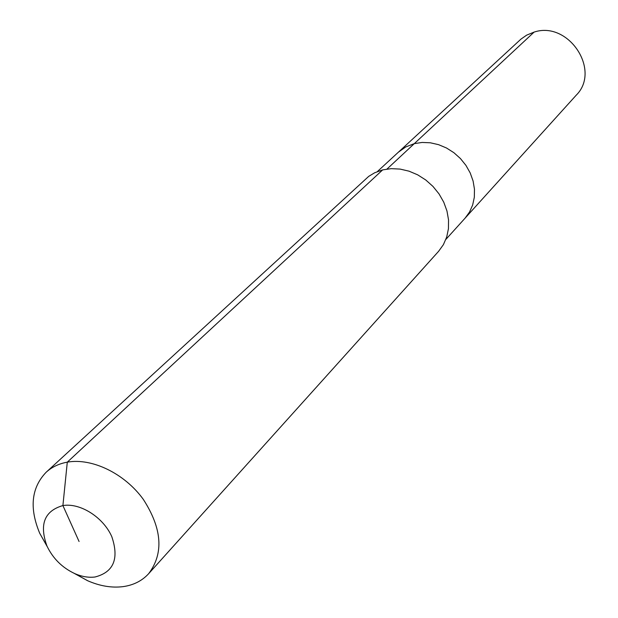 <?xml version="1.0" encoding="UTF-8"?>
<svg xmlns="http://www.w3.org/2000/svg" width="618" height="618" viewBox="0 0 618 618"><rect width="100%" height="100%" fill="white"/><g stroke="black" fill="none" stroke-linecap="round" stroke-linejoin="round"><path stroke-width="0.93" d="M377.343 171.595L521.013 39.073L526.629 35.156L534.114 32.097C568.475 20.549 601.414 70.406 576.161 95.257L465.084 218.162L469.533 212.036L472.654 205.006L474.323 197.312L474.47 189.216L473.087 181.004L470.213 172.963L465.941 165.385L460.425 158.54L453.859 152.677L446.482 147.988L438.548 144.658L430.344 142.789L422.171 142.449L414.307 143.631L422.171 142.449L430.344 142.789L438.548 144.658L446.482 147.988L453.859 152.677L460.425 158.54L465.941 165.385L470.213 172.963L473.087 181.004L474.47 189.216L474.323 197.312L472.654 205.006L469.533 212.036L465.084 218.162L445.872 239.421M386.999 169.046L414.307 143.631L405.74 146.945L398.401 152.167L405.74 146.945L414.307 143.631L534.114 32.097M47.285 546.721L39.73 533.303C29.193 508.058 31.333 487.702 46.157 472.245L368.73 176.354L374.678 172.77L382.666 169.888L391.209 168.652L400.101 169.085L409.039 171.171L417.698 174.848L425.771 179.992L432.971 186.42L439.035 193.913L443.755 202.186L446.953 210.947L448.537 219.892L448.444 228.691L446.706 237.049L443.384 244.674L438.61 251.302L148.652 573.689C142.016 580.912 133.403 585.238 122.797 586.667C111.541 588.012 99.83 586.042 87.663 580.742L74.168 573.334M46.157 472.245C51.881 467.03 58.926 463.67 67.292 462.156C91.997 457.714 124.627 473.496 143.291 499.344C162.14 528.591 163.932 553.373 148.652 573.689M79.065 541.492L62.905 505.563C80.178 502.612 103.361 517.289 111.812 536.694C119.266 558.742 113.673 572.175 95.033 576.996C88.59 577.799 81.839 576.671 74.793 573.612C62.263 567.741 52.993 558.572 46.991 546.096C39.119 524.419 44.426 510.908 62.905 505.563L67.292 462.156L382.666 169.888M74.793 573.612L87.663 580.742M46.991 546.096L39.73 533.303"/></g></svg>

